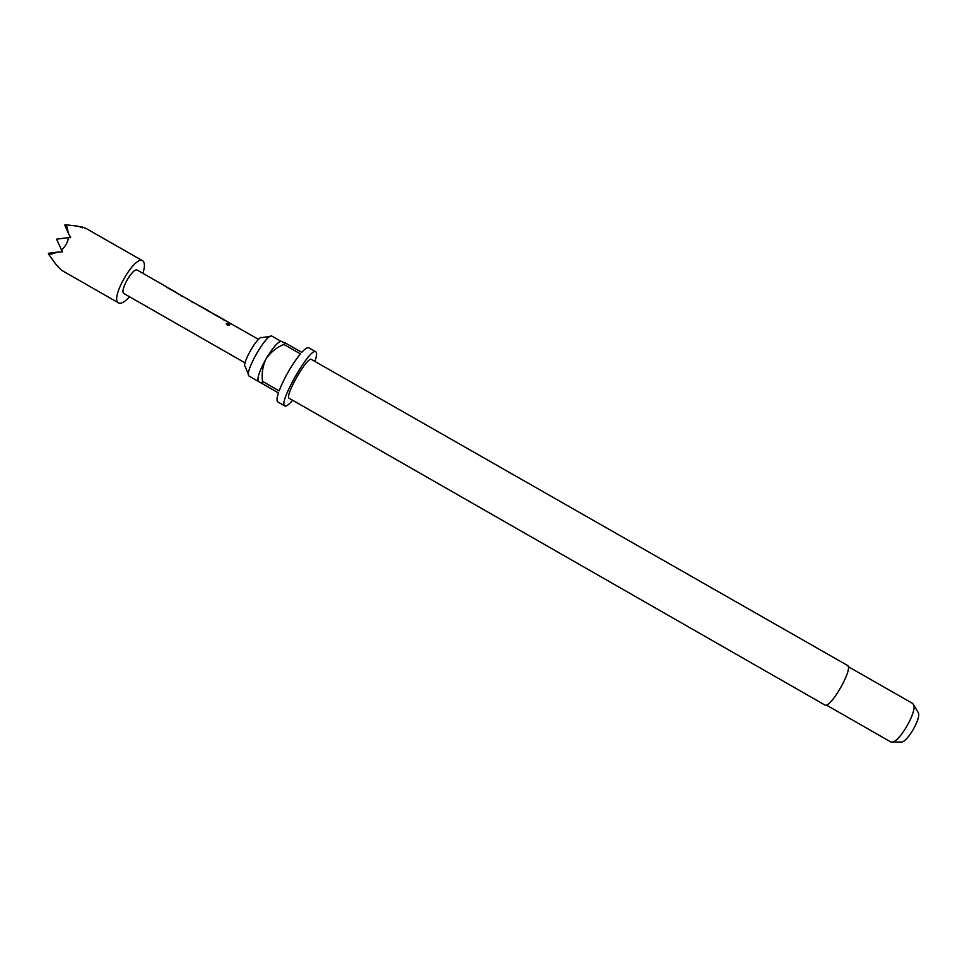 <?xml version="1.0" encoding="UTF-8"?>
<svg xmlns="http://www.w3.org/2000/svg" width="967" height="967" viewBox="0 0 967 967"><rect width="100%" height="100%" fill="white"/><g stroke="black" fill="none" stroke-linecap="round" stroke-linejoin="round"><path stroke-width="1.45" d="M229.59 325.093L228.623 324.005L226.254 323.8M228.72 323.776L226.387 323.51L227.16 325.045L229.566 325.117L228.623 324.005M278.399 392.928L249.099 376.09C243.611 373.359 266.795 332.793 271.945 336.141L272.223 336.311M847.394 665.381L311.471 359.47C307.518 355.796 284.105 396.724 289.254 398.319L824.791 704.955C830.169 709.415 853.994 667.701 847.394 665.381L847.237 665.308M890.692 741.894L892.553 742.052C900.108 741.073 916.74 711.966 913.755 704.967L912.51 703.36M292.663 400.265C288.879 404.665 286.28 406.563 284.854 405.959C277.577 403.868 310.31 346.585 315.786 351.783L315.967 351.915C317.019 353.015 316.656 356.182 314.879 361.416M142.898 273.347C144.917 266.832 144.929 262.698 142.935 260.957L142.717 260.824C134.848 254.768 109.428 299.214 118.627 302.949L118.627 302.949C121.117 304.061 124.743 301.994 129.518 296.76M118.627 302.949L61.441 270.204L55.82 264.233L49.003 254.792L57.972 252.073L48.35 253.281L49.003 254.792M137.532 270.289L137.435 270.228C133.059 266.904 119.014 291.405 124.03 293.617L124.09 293.642M166.493 287.139L258.527 339.381M177.094 293.194L168.149 287.852M182.304 296.156L181.76 295.539M208.812 311.301L199.976 306.007L208.497 310.818M224.537 320.282L215.689 315M57.669 265.889L58.201 267.134M61.272 249.957C65.297 246.754 67.69 242.632 68.439 237.604L56.545 239.175L62.42 251.843L57.972 252.073M68.439 237.604L70.639 237.664L68.597 233.76L66.385 224.84L77.904 226.169L82.63 227.825L81.566 226.87L85.459 228.139L142.717 260.824M81.566 226.87L80.43 227.015M66.385 224.84L64.729 225.069L68.597 233.76M284.854 405.959L277.819 401.921C276.562 401.1 276.755 398.078 278.423 392.856L261.852 383.367L262.516 381.349L279.125 390.849C284.491 377.311 291.587 364.994 300.411 353.898L283.815 344.409L285.18 342.886L301.764 352.351C305.161 348.664 307.494 347.141 308.775 347.782L315.786 351.783M272.09 336.214L281.288 341.472C278.061 341.544 272.996 347.322 266.058 358.817C259.398 370.941 256.847 378.484 258.419 381.421L261.852 383.367M900.664 742.027L901.848 742.027C907.868 741.254 920.826 718.566 918.457 712.993L917.852 711.966M262.516 381.349C261.525 373.443 262.698 365.937 266.058 358.817C270.591 352.302 276.502 347.504 283.815 344.409M285.18 342.886L281.264 341.472M248.483 374.592L245.255 366.723C241.218 364.583 258.02 335.186 261.912 337.58L270.337 336.383M231.04 323.993L228.285 322.881M215.472 315.109L212.958 313.755M223.582 319.521L215.556 315.242M225.613 320.899L223.667 319.847M199.879 306.201L197.171 304.448M209.73 311.833L208.195 310.697M207.857 310.842L200.084 306.092M194.065 302.876L191.297 301.752M183.404 296.796L180.648 295.672M165.49 286.365L167.944 287.961M176.018 292.348L168.016 288.093M178.001 293.702L176.115 292.687M890.704 741.894L826.265 705.003M124.054 293.63L245.086 362.891M137.435 270.228L165.949 286.51M168.379 287.9L176.562 292.578M215.871 315.024L224.09 319.714M918.457 712.993L913.755 704.967M901.848 742.027L892.553 742.052M912.691 703.456L848.192 666.638"/></g></svg>
